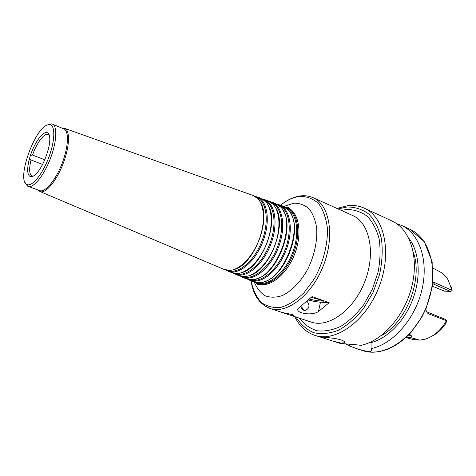 <?xml version="1.0" encoding="UTF-8"?>
<svg xmlns="http://www.w3.org/2000/svg" width="476" height="476" viewBox="0 0 476 476"><rect width="100%" height="100%" fill="white"/><g stroke="black" fill="none" stroke-linecap="round" stroke-linejoin="round"><path stroke-width="0.71" d="M49.159 135.023L48.356 133.5L48.897 133.334L49.111 134.863C51.949 141.063 45.726 161.983 38.134 171.467L36.67 173.585M49.111 134.863L49.349 135.606M42.542 164.404L31.035 159.995L29.381 158.895L30.452 155.372L32.535 155.057L44.738 159.781M49.022 134.97L48.219 134.434C44.411 132.59 36.575 143.056 32.535 155.057M31.035 159.995C28.881 168.986 29.22 174.311 32.047 175.977L33.302 176.096M29.381 158.895C26.698 169.617 27.18 175.573 30.827 176.775C32.35 176.893 34.177 175.84 36.307 173.621M48.356 133.5L47.856 133.024C44.024 129.686 34.843 141.699 30.452 155.372M301.469 308.293L300.594 306.175M300.886 305.973C301.195 308.745 302.427 310.197 304.58 310.334L304.783 310.352M301.796 305.366C301.867 308.496 303.093 310.173 305.485 310.4C309.507 308.305 310.031 305.3 307.056 301.385M292.097 314.487C293.71 315.064 294.299 315.451 293.865 315.653C292.05 315.612 289.122 314.874 285.07 313.44L283.113 312.678L292.097 314.487M322.841 301.135L323.252 301.778C321.586 302.635 316.689 302.058 308.567 300.053C313.143 301.266 317.111 301.986 320.467 302.212L329.19 302.682L318.426 311.548C311.125 316.439 294.299 312.69 298.303 308.335L312.077 296.602L329.19 302.682M309.578 299.106C315.897 300.659 320.11 301.207 322.21 300.743M323.252 301.778C323.365 301.272 322.121 300.546 319.527 299.606L311.334 297.375M245.622 278.543L252.393 279.644C275.461 279.912 297.839 222.429 280.661 207.03L274.926 203.258M256.766 278.692C277.199 273.986 295.114 227.974 283.238 210.684M240.606 276.258L242.629 277.276C253.422 281.857 270.338 268.476 278.258 247.901C286.332 227.391 282.917 206.09 271.867 202.169L269.69 201.55M242.094 276.544L242.094 276.544C252.744 281.072 269.44 267.839 277.264 247.52C285.237 227.254 281.887 206.215 270.975 202.348L270.975 202.348M249.204 275.699C269.47 271.213 287.54 224.785 275.64 207.78M238.494 275.527L244.92 276.604C255.207 275.913 267.917 263.204 274.426 246.413C280.983 229.634 280.215 211.683 273.099 204.216L267.637 200.664M233.401 273.206L235.441 274.236C246.021 278.728 262.692 265.358 270.57 244.908C278.591 224.517 275.348 203.395 264.513 199.551L262.318 198.932M234.894 273.498L234.894 273.498C245.336 277.93 261.788 264.715 269.571 244.521C277.49 224.38 274.307 203.52 263.615 199.73L263.508 199.688M241.552 272.665C261.633 268.399 279.87 221.56 267.952 204.841M231.271 272.474L237.363 273.522C247.502 272.932 260.164 260.223 266.685 243.397C273.254 226.594 272.522 208.666 265.441 201.378L260.247 198.034M226.106 270.106L228.159 271.153C238.524 275.556 254.952 262.205 262.782 241.879C270.755 221.608 267.679 200.664 257.064 196.897L254.844 196.285M227.421 270.332L227.605 270.41C237.833 274.753 254.041 261.556 261.776 241.487C269.648 221.471 266.625 200.789 256.153 197.076L256.153 197.076M233.817 269.589C253.702 265.543 272.094 218.305 260.176 201.883M223.952 269.374L229.712 270.398C239.702 269.916 252.322 257.195 258.849 240.35C265.43 223.524 264.727 205.614 257.695 198.51L252.762 195.362M38.211 190.079L40.139 191.59C45.583 193.881 56.317 181.255 62.957 164.089C69.669 146.953 70.299 130.394 64.736 128.401L62.291 128.211M25.192 182.73L27.477 186.116L39.734 190.632C45.065 192.792 55.513 180.44 61.981 163.708C68.526 147.007 69.181 130.846 63.79 128.835L51.706 123.873L49.135 124.165L47.737 124.825M28.114 186.419C33.284 188.526 43.637 175.995 50.17 159.115C56.775 142.259 57.614 126.021 52.384 124.081M47.475 124.914C34.427 128.538 16.487 179.541 26.692 184.349C31.416 187.514 41.858 175.346 48.403 158.425C55.026 141.533 55.555 125.503 49.932 124.647L47.475 124.914M254.731 282.256L256.725 283.244C267.94 288.004 285.338 274.592 293.353 253.779C301.516 233.026 297.774 211.38 286.284 207.304L284.148 206.685M256.35 282.577C267.429 287.129 284.493 273.861 292.371 253.399C300.404 232.996 296.798 211.683 285.558 207.542M264.245 281.643C284.838 276.711 302.587 231.128 290.747 213.569M252.655 281.524L259.783 282.643C283.119 282.679 305.354 225.57 288.135 209.815L282.125 205.822M247.71 279.281L249.721 280.281C260.729 284.951 277.883 271.552 285.85 250.858C293.972 230.229 290.39 208.75 279.12 204.751L276.967 204.133M249.257 279.579C260.122 284.124 277.014 270.874 284.868 250.477C292.871 230.134 289.384 208.952 278.305 204.954M376.974 276.395L376.332 277.312M370.399 292.544L370.257 293.65M411.074 335.419L407.521 336.115M406.403 337.192L410.009 337.425L419.892 340.12L412.865 339.442L405.986 337.585M431.5 336.407C437.111 333.682 441.924 329.309 445.947 323.275L446.589 320.8L445.143 319.289L428.221 312.44L428.715 313.88L446.589 320.8M419.892 340.12L425.08 339.186C433.606 336.52 440.681 330.451 446.298 320.991M432.69 283.69L450.355 291.366L452.164 290.848L448.148 279.912C445.768 276.032 442.74 273.176 439.068 271.338L432.999 268.184M452.164 290.848L451.01 286.302M409.289 334.33C411.181 335.163 411.811 335.985 411.181 336.8L410.009 337.425M450.355 291.366L444.548 291.181L432.363 286.153M425.937 308.751C426.074 311.363 426.996 313.071 428.715 313.88M452.01 290.336L434.683 282.637L432.839 282.339M340.798 339.828C344.053 341.012 345.255 342 344.416 342.791L341.054 343.095L332.587 341.018L319.259 336.722C320.485 337.121 333.968 337.686 340.798 339.828M371.03 341.905L371.066 348.593L371.572 350.717C370.792 351.377 369.174 351.574 366.722 351.3L359.053 349.467L349.729 346.141L349.164 344.196M332.593 341.018L338.644 342.952C340.09 343.737 351.58 344.124 360.992 345.332C382.282 341.167 404.826 315.731 411.924 286.112C419.148 256.499 409.776 228.944 392.045 221.025L364.324 208.196C359.225 205.894 353.846 205.025 348.194 205.59L336.937 208.428M380.848 335.895C406.171 322.906 423.212 279.126 413.341 252.429M370.869 342.684C387.762 338.436 405.195 320.521 413.287 298.006C421.391 275.491 419.166 251.227 408.652 237.994M371.066 348.593C392.408 344.559 414.876 319.444 421.843 290.116C428.935 260.794 419.41 233.407 401.577 225.44L396.609 223.637M376.76 276.687L376.343 277.341M370.429 292.526L370.298 293.293M345.921 343.94L349.729 346.141M320.467 302.212L318.426 311.548M280.531 205.257C286.891 200.122 293.293 197.165 299.725 196.386C306.883 196.29 313.172 198.7 318.587 203.621C323.222 209.952 326.167 218.204 327.417 228.391C327.893 244.616 323.127 263.008 314.249 278.924L304.069 292.68C296.417 300.076 288.676 304.973 280.84 307.359C273.307 308.168 266.727 306.479 261.098 302.284C256.255 296.822 252.923 289.682 251.096 280.864C253.053 294.888 259.355 304.087 269.993 308.454L311.185 322.073C328.488 328.262 353.751 310.275 364.8 281.59C376.052 252.988 369.602 222.655 352.662 215.515L313.107 197.701C309.061 195.945 304.813 195.35 300.374 195.928C293.561 196.88 286.939 199.991 280.519 205.251M299.297 318.147C304.104 324.34 310.037 328.541 317.099 330.76C324.65 331.647 332.587 330.16 340.905 326.298C349.17 321.062 356.792 313.839 363.777 304.628L372.422 289.045L378.123 271.933C380.312 260.229 380.651 249.24 379.152 238.964C376.617 229.521 372.601 221.923 367.103 216.181C360.957 211.713 354.102 209.482 346.54 209.5L341.25 210.374M269.993 308.454C286.719 314.481 311.905 295.376 323.43 265.489C335.146 235.674 329.505 204.567 313.107 197.701M254.291 282.131C256.844 288.242 260.467 292.8 265.156 295.792C270.35 297.708 276.08 297.631 282.339 295.56C291.853 291.003 301.147 281.34 308.115 268.518C314.588 254.666 317.438 241.159 316.671 227.992C315.398 220.09 312.869 213.7 309.073 208.815C304.688 205.001 299.63 203.115 293.906 203.157L283.744 206.477M257.29 283.482L257.873 283.732C269.124 288.51 286.564 275.086 294.584 254.261C302.76 233.49 298.982 211.814 287.462 207.72L286.867 207.512M296.012 317.058C300.582 324.311 306.455 329.517 313.63 332.67C321.407 334.42 329.719 333.593 338.573 330.195C347.438 325.275 355.727 318.099 363.42 308.668L373.071 292.431L379.616 274.301C382.246 261.782 382.853 249.971 381.449 238.869C378.908 228.647 374.737 220.418 368.942 214.194C362.426 209.351 355.144 206.947 347.087 206.977L338.097 208.958M432.66 283.946L433.666 283.97L434.683 282.637M319.081 336.71L314.826 335.348C335.538 342.553 365.776 321.336 378.967 287.111C392.391 252.97 384.459 216.889 364.324 208.196M410.026 229.349L424.235 241.635L432.172 261.836L432.256 286.891L426.187 308.162L421.903 317.01L410.913 332.569C395.038 349.021 379.003 355.054 362.801 350.663C384.156 358.023 414.316 338.287 426.847 305.747C439.616 273.301 430.738 238.363 410.026 229.349L401.577 225.44M32.267 176.049L30.827 176.775M47.856 133.024L48.427 134.529M242.629 277.276L246.187 278.781M271.867 202.169L275.503 203.466M235.441 274.236L239.047 275.765M264.513 199.551L268.202 200.866M228.159 271.153L231.812 272.7M257.064 196.897L260.8 198.23M40.139 191.59L224.482 269.6M64.736 128.401L253.303 195.559M38.99 190.364L39.353 191.185M63.064 128.532L63.885 128.169M26.692 184.349L27.477 186.116M49.932 124.647L51.706 123.873M256.725 283.244L257.873 283.732C258.855 284.416 258.861 284.797 257.891 284.868C257.153 284.124 258.712 286.225 255.642 282.756M286.284 207.304L287.462 207.72C288.545 207.893 288.861 207.643 288.402 206.977L285.16 206.929M249.721 280.281L253.232 281.768M279.12 204.751L282.714 206.031M411.181 336.794L411.359 335.889M344.594 341.964L344.416 342.791M371.577 350.711L371.821 349.527M294.805 316.659C299.184 325.971 305.86 332.2 314.826 335.348M362.801 350.663L359.053 349.467"/></g></svg>

